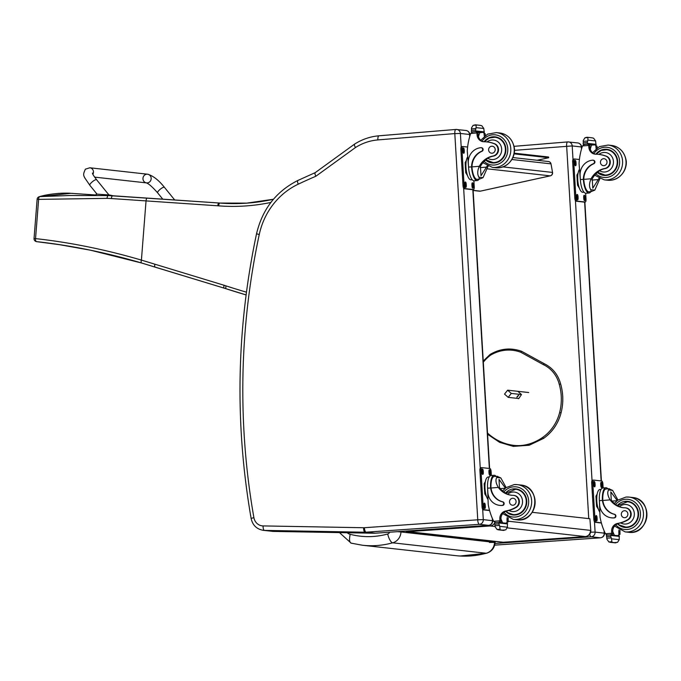 <?xml version="1.0" encoding="UTF-8"?>
<svg xmlns="http://www.w3.org/2000/svg" width="681" height="681" viewBox="0 0 681 681"><rect width="100%" height="100%" fill="white"/><g stroke="black" fill="none" stroke-linecap="round" stroke-linejoin="round"><path stroke-width="1.02" d="M108.279 195.566L69.624 195.507L39.83 196.605L70.96 193.319C59.681 192.485 45.891 194.63 39.345 196.681A2.92 2.801 76.4 0 1 39.345 196.681A2.92 2.801 76.4 0 1 39.83 196.605L70.96 193.319L96.208 195.004M39.83 196.605A2.92 1.405 87.8 0 0 38.621 199.371L107.087 198.358A114.085 104.023 75.4 0 1 111.386 198.546L146.04 200.904L141.41 260.091C105.478 249.578 70.194 242.419 35.548 238.614A2.92 1.413 97.2 0 0 36.595 241.644A2.92 1.413 97.2 0 0 36.74 241.653C71.071 245.441 106.04 252.557 141.657 263.011L224.194 288.148M218.993 202.998L108.347 195.566A2.92 1.158 -88.7 0 0 108.313 195.566L69.743 195.498M551.014 163.917L552.555 172.48L551.014 163.917A2.92 2.92 0 0 0 548.46 161.533L548.46 161.533A2.92 2.733 96.4 0 1 550.827 163.84L511.857 159.499M550.435 175.783A2.92 0.97 -102.4 0 1 550.308 175.843L550.308 175.843A2.92 0.97 -102.4 0 1 550.197 175.851L480.335 191.148A2.92 0.97 77.6 0 0 480.445 191.14L480.445 191.14A2.92 0.97 77.6 0 0 480.548 191.106M473.125 190.348L480.335 191.148A2.92 2.733 96.4 0 1 479.492 191.191L479.492 191.191A2.92 2.92 0 0 0 480.445 191.14L550.308 175.843A2.92 2.92 0 0 0 552.555 172.48M503.046 166.905L552.368 172.404A2.92 2.733 96.4 0 1 550.197 175.851L486.847 168.786M351.141 543.149L362.445 545.243C372.635 546.349 382.713 545.541 392.682 542.817A8.751 2.86 -105.4 0 1 387.693 534.015C375.171 537.403 362.667 537.505 350.179 534.313C349.098 539.488 349.413 542.434 351.141 543.149L339.47 532.61M489.409 542.434L494.568 542.391A11.628 10.896 96.4 0 1 486.268 553.253L392.682 542.817A11.628 10.896 -83.6 0 0 400.981 531.955L397.432 531.674M489.239 525.272A5.831 2.009 86 0 0 490.158 525.97A5.831 5.465 -83.6 0 0 494.559 523.102M507.413 527.894L585.268 536.568A5.831 5.465 -83.6 0 0 590.453 530.371L508.196 521.203M503.548 542.238A5.831 2.009 -94 0 1 503.421 542.255A5.831 2.009 -94 0 1 503.293 542.255L585.268 536.568A5.831 2.009 86 0 0 585.388 536.577L585.388 536.577A5.831 2.009 86 0 0 585.549 536.543M407.298 530.993A5.831 2.009 -94 0 0 408.191 531.648L503.293 542.255A5.831 5.465 96.4 0 1 502.374 542.238A5.831 5.831 0 0 0 503.421 542.255L585.388 536.577A5.831 5.831 0 0 0 590.81 530.473L589.899 518.743L532.236 512.316M502.374 542.238L407.272 531.631A5.831 5.465 96.4 0 0 408.191 531.648L490.158 525.97L495.096 526.515M590.81 530.473L589.899 518.743M537.156 160.273L548.716 157.72L548.58 157.005L514.146 153.174M514.027 153.855L548.716 157.72M518.113 391.549L521.484 394.563L511.278 393.431L508.171 397.355L518.786 398.538M517.339 396.24L518.726 395.278L516.905 397.312L517.339 396.24M511.278 393.431L507.634 390.179L504.527 394.103L508.171 397.355M507.634 390.179L528.745 392.528M514.393 150.348L572.202 145.93A4.375 4.103 -83.6 0 0 567.843 141.912A4.316 1.481 -94.7 0 0 567.75 141.903L513.993 146.338L567.648 141.929M573.002 159.431L572.202 145.93L581.608 146.994C581.293 144.713 580.008 143.359 577.735 142.942A4.375 4.103 96.4 0 1 581.344 146.943L581.48 149.156M454.865 133.629L460.399 133.459A4.375 4.103 -83.6 0 0 456.049 129.441A4.316 1.481 85.3 0 0 455.947 129.441A4.316 1.481 85.3 0 0 454.806 133.578L477.756 519.799L364.403 527.715A10.266 9.619 96.4 0 1 363.611 527.732L263.07 525.911A10.266 9.619 96.4 0 1 253.902 517.679A697.191 653.351 96.4 0 1 259.257 234.536A71.522 67.027 96.4 0 1 298.227 184.185A581.6 545.03 96.4 0 1 315.839 176.26L355.473 147.539A54.02 50.624 96.4 0 1 377.861 139.92L454.806 133.578M298.133 180.414A4.316 1.302 64.7 0 0 297.886 180.448L315.235 172.633L354.546 144.134C362.096 139.324 370.251 136.541 379.002 135.791A4.316 1.481 85.3 0 0 377.861 139.92M315.465 172.608C314.665 172.736 314.792 173.953 315.839 176.26M354.818 144.083C354.035 144.193 354.256 145.351 355.473 147.539M455.853 129.458L379.104 135.791A4.316 1.481 85.3 0 0 379.002 135.791L455.947 129.441L465.94 130.471A4.375 4.103 96.4 0 1 469.549 134.48L469.899 135.945M488.158 166.275A20.336 19.059 -83.6 0 0 487.622 167.228L483.025 177.673L479.45 179.112L478.947 177.213L483.025 177.673M478.947 177.213C477.211 174.438 477.33 170.795 479.296 166.3A20.336 19.059 96.4 0 1 492.899 156.051L493.427 156.111A6.427 6.027 96.4 0 0 494.236 143.606L493.708 143.546A6.427 6.027 96.4 0 1 492.899 156.051M484.276 141.742L489.324 138.005L494.9 137.256A12.718 11.917 96.4 0 1 505.413 150.058A12.718 11.917 96.4 0 1 494.244 162.563A12.718 11.917 96.4 0 1 492.082 162.529A12.718 11.917 96.4 0 1 485.928 159.839A20.336 19.059 -83.6 0 0 480.428 166.428L481.007 175.715L486.489 167.1A20.336 19.059 -83.6 0 1 487.213 165.841M468.545 167.1A13.228 4.546 85.3 0 0 474.223 180.797L477.236 180.55A13.228 4.546 -94.7 0 1 471.635 167.858L472.018 166.896A16.531 15.493 96.4 0 1 482.012 151.276A1.83 1.72 96.4 0 0 481.603 147.751L481.178 147.709A1.83 1.72 -83.6 0 0 480.863 147.7A14.318 13.416 -83.6 0 0 468.307 163.065L468.545 167.1L471.592 166.854L471.635 167.858M479.041 179.171A13.228 4.546 -94.7 0 1 477.236 180.55M472.061 167.909A12.003 4.12 -94.7 0 0 477.143 179.333L479.45 179.112M468.554 167.185L467.268 151.003A62.014 58.115 96.4 0 1 470.682 133.476L472.546 131.961L476.028 131.671L476.896 132.88L478.028 133.008A1.379 1.294 -83.6 0 0 476.896 131.748L476.028 131.671M484.319 136.243A7.5 7.031 -83.6 0 1 484.302 136.064A41.337 38.74 -83.6 0 1 484.089 133.68A1.379 1.294 -83.6 0 0 482.718 132.42L479.722 132.667M476.087 131.663L472.546 131.961M494.236 143.606A32.152 30.134 96.4 0 0 487.417 141.971L486.889 141.912A32.152 30.134 96.4 0 0 483.944 141.742A7.5 7.031 96.4 0 1 483.255 141.699A7.5 7.031 96.4 0 1 477.109 135.264A41.337 38.74 96.4 0 1 476.904 132.965A1.456 0.545 -95 0 1 476.896 132.88M472.563 131.952L471.703 131.859A0.451 0.426 -83.6 0 1 471.346 131.297A4.912 4.605 -83.6 0 0 471.482 130.42L471.448 128.019L473.116 125.355L475.27 124.836L476.155 125.1L476.062 127.636L483.808 128.496L484.063 131.033A4.912 4.605 -83.6 0 0 484.302 131.876A0.451 0.426 -83.6 0 1 483.936 132.506L483.799 132.514M483.808 128.496L481.816 125.73L480.216 125.389M475.27 124.836L476.155 125.1L473.116 125.355M471.592 166.854A16.531 15.493 -83.6 0 1 481.586 151.225A1.83 1.72 -83.6 0 0 481.178 147.709M478.028 133.008A41.337 38.74 -83.6 0 0 478.241 135.391A7.5 7.031 -83.6 0 0 483.825 141.742M480.233 167.62L480.096 167.1A78.383 73.454 -83.6 0 0 480.233 167.62L486.489 167.1M477.849 132.386L479.747 132.599A55.587 52.088 -83.6 0 0 478.505 136.702M471.482 130.42L475.568 130.08L476.062 127.636M467.558 175.664L465.727 172.727L465.132 162.589L466.323 160.546M465.132 162.589L465.949 162.521M465.727 172.727L466.553 172.659M467.396 175.213A10.172 3.49 -94.7 0 1 466.23 161.065M475.568 130.08A4.912 4.605 -83.6 0 0 475.806 130.931L484.302 131.876M471.703 131.859A0.451 0.426 -83.6 0 0 471.788 131.859L475.44 131.561A0.451 0.426 -83.6 0 0 475.806 130.931M486.889 141.912A32.152 30.134 96.4 0 1 493.708 143.546M484.089 133.68L485.221 133.808A1.456 0.451 -94.7 0 1 485.23 133.893A41.337 38.74 -83.6 0 0 485.357 135.459M485.221 133.808L483.348 132.489M472.222 179.733L471.107 179.827A12.003 4.12 -94.7 0 1 465.957 167.398A12.003 4.12 -94.7 0 1 467.626 156.962M472.427 189.633A2.92 1.004 -94.7 0 1 472.367 189.641A2.92 1.004 -94.7 0 1 472.299 189.641L464.204 188.739A2.92 1.004 -94.7 0 1 463.02 185.717L460.867 149.394A2.92 1.004 -94.7 0 1 461.633 146.602A2.92 1.004 -94.7 0 1 461.701 146.602L462.663 146.526M473.874 180.788L474.231 186.756A2.92 1.004 -94.7 0 1 473.457 189.548A2.92 1.004 -94.7 0 1 473.389 189.548L465.293 188.646A2.92 1.004 -94.7 0 1 464.11 185.632L461.956 149.301A2.92 1.004 -94.7 0 1 462.731 146.509A2.92 1.004 -94.7 0 1 462.799 146.509L467.617 147.045M466.213 184.057L466.298 185.513A2.009 0.69 -94.7 0 1 465.77 187.437A2.009 0.69 -94.7 0 1 464.91 185.36L464.825 183.904A2.009 0.69 -94.7 0 1 465.353 181.98A2.009 0.69 -94.7 0 1 466.213 184.057L465.123 184.151L465.208 185.607A2.009 0.69 -94.7 0 1 465.157 186.688M473.295 184.849L473.38 186.305A2.009 0.69 -94.7 0 1 472.852 188.22A2.009 0.69 -94.7 0 1 471.993 186.151L471.907 184.696A2.009 0.69 -94.7 0 1 472.435 182.772A2.009 0.69 -94.7 0 1 473.295 184.849L472.205 184.943L472.291 186.39A2.009 0.69 -94.7 0 1 472.239 187.479M464.195 149.914L464.28 151.369A2.009 0.69 -94.7 0 1 463.744 153.285A2.009 0.69 -94.7 0 1 462.884 151.216L462.799 149.76A2.009 0.69 -94.7 0 1 463.327 147.837A2.009 0.69 -94.7 0 1 464.195 149.914L463.097 150.007L463.182 151.454A2.009 0.69 -94.7 0 1 463.14 152.544M464.876 182.814A2.009 0.69 -94.7 0 1 465.123 184.151M471.959 183.606A2.009 0.69 -94.7 0 1 472.205 184.943M462.85 148.671A2.009 0.69 -94.7 0 1 463.097 150.007M492.772 162.997A13.126 12.301 96.4 0 1 489.511 161.942M492.261 137.264A13.126 12.301 96.4 0 1 495.674 136.949M485.655 160.052A13.126 12.301 -83.6 0 0 492.133 162.946A13.126 12.301 -83.6 0 0 494.363 162.98A13.126 12.301 -83.6 0 0 505.898 150.075A13.126 12.301 -83.6 0 0 495.044 136.855A13.126 12.301 -83.6 0 0 484.063 141.742M485.945 159.822L487.673 158.205A20.336 19.059 96.4 0 1 493.427 156.111M496.475 162.606A12.718 11.917 96.4 0 1 495.606 162.716A12.718 11.917 96.4 0 1 493.444 162.682L485.885 159.873M494.9 137.256L496.262 137.4A12.718 11.917 96.4 0 1 499.207 138.149M491.725 146.228A3.499 3.277 -83.6 0 0 491.546 153.199A3.499 3.277 -83.6 0 0 495.189 150.084A3.499 3.277 -83.6 0 0 491.725 146.228M625.328 507.822L625.856 507.881A6.427 6.027 96.4 0 1 627.61 520.097L627.09 520.037A6.427 6.027 96.4 0 0 624.809 507.788A20.336 19.059 96.4 0 1 623.149 507.685A20.336 19.059 96.4 0 1 610.133 499.871C607.656 495.742 607.129 492.431 608.542 489.937L608.865 488.762L609.452 488.805M617.922 500.024L612.628 490.397L608.542 489.937M623.413 507.711A20.336 19.059 96.4 0 1 619.395 506.724L617.505 505.634A20.336 19.059 96.4 0 1 611.266 499.999L610.806 491.878L617.233 500.544M611.436 517.832L611.861 517.883A14.318 13.416 96.4 0 0 614.296 517.918A1.83 1.72 96.4 0 0 614.585 514.308A16.531 15.493 96.4 0 1 602.847 500.475L602.353 499.428A13.228 4.546 -94.7 0 1 605.903 487.758L602.881 488.005A13.228 4.546 85.3 0 0 599.382 500.68L599.62 504.715A14.318 13.416 -83.6 0 0 611.436 517.832A14.318 13.416 -83.6 0 0 613.87 517.866A1.83 1.72 -83.6 0 0 614.16 514.257A16.531 15.493 -83.6 0 1 602.43 500.424L599.382 500.68M602.353 499.428L602.43 500.424M605.903 487.758A13.228 4.546 -94.7 0 1 607.903 488.822M612.628 490.397L608.865 488.762L605.996 488.975A12.003 4.12 -94.7 0 0 602.779 499.471M607.512 535.181L605.477 533.793A62.014 58.115 96.4 0 1 600.029 516.998L599.391 500.756M620.076 530.431A7.5 7.031 -83.6 0 0 619.948 531.895A41.337 38.74 -83.6 0 0 620.016 534.21A1.456 0.451 -94.4 0 1 620.025 534.287L618.893 534.168A1.379 1.294 96.4 0 1 617.684 535.641L617.488 535.658M631.874 502.638A12.718 11.917 96.4 0 0 628.929 501.897L627.567 501.744A12.718 11.917 96.4 0 1 638.08 514.555A12.718 11.917 96.4 0 1 626.912 527.051A12.718 11.917 96.4 0 1 624.749 527.026A12.718 11.917 96.4 0 1 617.965 523.749A7.5 7.031 96.4 0 0 612.755 531.095A41.337 38.74 96.4 0 0 612.832 533.487A1.379 1.294 96.4 0 1 611.623 534.968L611.419 534.985M620.025 534.287L617.684 535.641M614.534 542.587L617.573 542.331L619.242 539.667L611.495 538.807L610.704 536.313A4.912 4.605 96.4 0 1 610.848 535.436A0.451 0.426 96.4 0 0 610.482 534.874L618.986 535.828A0.451 0.426 96.4 0 1 619.344 536.39L610.848 535.436M610.482 534.874A0.451 0.426 96.4 0 0 610.406 534.874L606.754 535.181A0.451 0.426 96.4 0 0 606.388 535.811A4.912 4.605 96.4 0 1 606.626 536.654L606.89 539.182L608.874 541.948L611.913 541.701L610.023 542.28L615.088 542.842M611.495 538.807L611.913 541.701M618.893 534.168A41.337 38.74 96.4 0 1 618.816 531.767A7.5 7.031 96.4 0 1 619.038 529.886M614.424 535.317A55.587 52.088 96.4 0 1 612.755 531.435M619.344 536.39A4.912 4.605 96.4 0 0 619.208 537.266L619.242 539.667M598.395 509.243L596.565 506.298L595.96 496.168L597.152 494.125M595.96 496.168L596.786 496.1M596.565 506.298L597.382 506.23M598.233 508.784A10.172 3.49 -94.7 0 1 597.058 494.636M610.559 534.891L618.91 535.828A0.451 0.426 96.4 0 1 618.986 535.828M615.42 542.842L608.874 541.948M627.09 520.037A32.152 30.134 96.4 0 1 617.633 523.434A7.5 7.031 96.4 0 0 611.623 530.967A41.337 38.74 96.4 0 0 611.691 533.283A1.456 0.545 -94.7 0 0 611.7 533.359L610.797 534.908M599.723 511.925A12.003 4.12 -94.7 0 1 596.735 498.62A12.003 4.12 -94.7 0 1 599.97 489.469L601.085 489.384M601.4 523.025L595.032 522.31A2.92 1.004 -94.7 0 1 593.849 519.297L591.695 482.965A2.92 1.004 -94.7 0 1 592.47 480.173A2.92 1.004 -94.7 0 1 592.538 480.173L593.5 480.096M601.34 522.804L596.13 522.225A2.92 1.004 -94.7 0 1 594.947 519.203L592.793 482.88A2.92 1.004 -94.7 0 1 593.56 480.088A2.92 1.004 -94.7 0 1 593.628 480.088L601.723 480.99A2.92 1.004 -94.7 0 1 602.906 484.004L603.145 487.979M600.804 485.579L600.719 484.123A2.009 0.69 -94.7 0 1 601.246 482.199A2.009 0.69 -94.7 0 1 602.106 484.276L602.191 485.732A2.009 0.69 -94.7 0 1 601.663 487.656A2.009 0.69 -94.7 0 1 600.804 485.579M593.721 484.787L593.636 483.331A2.009 0.69 -94.7 0 1 594.164 481.416A2.009 0.69 -94.7 0 1 595.024 483.493L595.109 484.94A2.009 0.69 -94.7 0 1 594.581 486.864A2.009 0.69 -94.7 0 1 593.721 484.787M595.747 518.931L595.662 517.475A2.009 0.69 -94.7 0 1 596.19 515.56A2.009 0.69 -94.7 0 1 597.05 517.637L597.135 519.084A2.009 0.69 -94.7 0 1 596.607 521.008A2.009 0.69 -94.7 0 1 595.747 518.931M600.77 483.033A2.009 0.69 -94.7 0 1 601.017 484.37L601.102 485.825A2.009 0.69 -94.7 0 1 601.051 486.906M593.687 482.25A2.009 0.69 -94.7 0 1 593.934 483.578L594.019 485.034A2.009 0.69 -94.7 0 1 593.968 486.115M595.705 516.394A2.009 0.69 -94.7 0 1 595.96 517.722L596.045 519.177A2.009 0.69 -94.7 0 1 595.994 520.267M628.342 501.437A13.126 12.301 -83.6 0 0 626.741 501.463A13.126 12.301 -83.6 0 0 624.928 501.752M622.179 526.439A13.126 12.301 -83.6 0 0 625.439 527.494M617.309 505.523A13.126 12.301 96.4 0 1 625.481 501.318A13.126 12.301 96.4 0 1 627.712 501.352A13.126 12.301 96.4 0 1 638.48 515.755A13.126 12.301 96.4 0 1 624.8 527.443A13.126 12.301 96.4 0 1 617.607 523.859M627.61 520.097A32.152 30.134 96.4 0 1 620.723 522.923L617.633 523.434M629.142 527.103A12.718 11.917 96.4 0 1 628.274 527.205A12.718 11.917 96.4 0 1 626.111 527.179L619.472 525.06L617.888 523.766M617.956 523.749L618.425 523.519M624.809 517.696A3.499 3.277 -83.6 0 0 624.988 510.733A3.499 3.277 -83.6 0 0 621.336 513.849A3.499 3.277 -83.6 0 0 624.809 517.696M599.961 178.737A20.336 19.059 -83.6 0 0 599.425 179.69L594.819 190.135L591.244 191.574L590.742 189.684L594.819 190.135M590.742 189.684C589.014 186.9 589.125 183.266 591.091 178.762A20.336 19.059 96.4 0 1 604.694 168.513L605.222 168.573A6.427 6.027 96.4 0 0 606.03 156.068L605.503 156.009A6.427 6.027 96.4 0 1 604.694 168.513M596.079 154.212L601.119 150.467L606.694 149.718A12.718 11.917 96.4 0 1 617.207 162.529A12.718 11.917 96.4 0 1 606.039 175.026A12.718 11.917 96.4 0 1 603.877 174.991A12.718 11.917 96.4 0 1 597.731 172.302A20.336 19.059 -83.6 0 0 592.223 178.89L592.802 188.177L598.293 179.563A20.336 19.059 -83.6 0 1 599.008 178.311M580.348 179.571A13.228 4.546 85.3 0 0 586.026 193.268L589.039 193.012A13.228 4.546 -94.7 0 1 583.43 180.329L583.813 179.367A16.531 15.493 96.4 0 1 593.806 163.738A1.83 1.72 96.4 0 0 593.398 160.222L592.972 160.171A1.83 1.72 -83.6 0 0 592.666 160.163A14.318 13.416 -83.6 0 0 580.11 175.536L580.348 179.571L583.387 179.316L583.43 180.329M590.836 191.642A13.228 4.546 -94.7 0 1 589.039 193.012M583.855 180.371A12.003 4.12 -94.7 0 0 588.937 191.795L591.244 191.574M580.348 179.648L579.063 163.466A62.014 58.115 96.4 0 1 582.485 145.938L584.349 144.423L587.831 144.134L588.69 145.342L589.823 145.47A1.379 1.294 -83.6 0 0 588.69 144.21L587.831 144.134M596.122 148.705A7.5 7.031 -83.6 0 1 596.096 148.526A41.337 38.74 -83.6 0 1 595.892 146.143A1.379 1.294 -83.6 0 0 594.522 144.883L591.517 145.13M587.882 144.125L583.506 144.321A0.451 0.426 -83.6 0 0 583.583 144.321L587.235 144.023A0.451 0.426 -83.6 0 0 587.601 143.393L596.105 144.338A4.912 4.605 -83.6 0 1 595.858 143.495L595.603 140.967L593.611 138.192L592.01 137.851M606.03 156.068A32.152 30.134 96.4 0 0 599.212 154.434L598.693 154.383A32.152 30.134 96.4 0 0 595.739 154.204A7.5 7.031 96.4 0 1 595.058 154.161A7.5 7.031 96.4 0 1 588.903 147.726A41.337 38.74 96.4 0 1 588.699 145.428A1.456 0.545 -95 0 1 588.69 145.342M583.506 144.321A0.451 0.426 -83.6 0 1 583.14 143.759A4.912 4.605 -83.6 0 0 583.285 142.882L583.251 140.482L584.919 137.817L586.469 137.349L587.95 137.562L587.865 140.099L595.603 140.967M587.073 137.307L587.95 137.562L584.919 137.817M583.387 179.316A16.531 15.493 -83.6 0 1 593.381 163.695A1.83 1.72 -83.6 0 0 592.972 160.171M589.823 145.47A41.337 38.74 -83.6 0 0 590.035 147.854A7.5 7.031 -83.6 0 0 595.628 154.204M591.9 179.563A78.383 73.454 -83.6 0 0 592.027 180.082L598.293 179.563M591.891 179.563L592.027 180.082M589.644 144.849L591.542 145.062A55.587 52.088 -83.6 0 0 590.299 149.165M583.285 142.882L587.362 142.55L587.865 140.099M579.352 188.135L577.531 185.189L576.926 175.051L578.118 173.017M576.926 175.051L577.743 174.991M577.531 185.189L578.348 185.121M579.19 187.675A10.172 3.49 -94.7 0 1 578.024 173.527M587.362 142.55A4.912 4.605 -83.6 0 0 587.601 143.393M595.594 144.985L595.73 144.968A0.451 0.426 -83.6 0 0 596.105 144.338M598.693 154.383A32.152 30.134 96.4 0 1 605.503 156.009M595.892 146.143L597.024 146.27A1.456 0.451 -94.7 0 1 597.024 146.355A41.337 38.74 -83.6 0 0 597.152 147.922M597.024 146.27L595.143 144.951M584.017 192.204L582.91 192.289A12.003 4.12 -94.7 0 1 577.76 179.861A12.003 4.12 -94.7 0 1 579.42 169.424M584.23 202.095A2.92 1.004 -94.7 0 1 584.162 202.104A2.92 1.004 -94.7 0 1 584.094 202.104L575.998 201.201A2.92 1.004 -94.7 0 1 574.815 198.18L572.661 161.857A2.92 1.004 -94.7 0 1 573.436 159.065A2.92 1.004 -94.7 0 1 573.504 159.065L574.458 158.988M585.669 193.251L586.026 199.218A2.92 1.004 -94.7 0 1 585.251 202.019A2.92 1.004 -94.7 0 1 585.183 202.019L577.088 201.116A2.92 1.004 -94.7 0 1 575.905 198.094L573.751 161.772A2.92 1.004 -94.7 0 1 574.526 158.971A2.92 1.004 -94.7 0 1 574.594 158.979L579.412 159.516M578.016 196.528L578.101 197.975A2.009 0.69 -94.7 0 1 577.565 199.899A2.009 0.69 -94.7 0 1 576.705 197.822L576.62 196.366A2.009 0.69 -94.7 0 1 577.156 194.451A2.009 0.69 -94.7 0 1 578.016 196.528L576.918 196.613L577.003 198.069A2.009 0.69 -94.7 0 1 576.96 199.158M585.098 197.311L585.183 198.767A2.009 0.69 -94.7 0 1 584.647 200.691A2.009 0.69 -94.7 0 1 583.787 198.614L583.702 197.158A2.009 0.69 -94.7 0 1 584.238 195.234A2.009 0.69 -94.7 0 1 585.098 197.311L584 197.405L584.085 198.861A2.009 0.69 -94.7 0 1 584.043 199.942M575.99 162.376L576.075 163.832A2.009 0.69 -94.7 0 1 575.547 165.755A2.009 0.69 -94.7 0 1 574.687 163.678L574.594 162.223A2.009 0.69 -94.7 0 1 575.13 160.299A2.009 0.69 -94.7 0 1 575.99 162.376L574.9 162.47L574.985 163.925A2.009 0.69 -94.7 0 1 574.934 165.006M576.671 195.285A2.009 0.69 -94.7 0 1 576.918 196.613M583.753 196.068A2.009 0.69 -94.7 0 1 584 197.405M574.645 161.133A2.009 0.69 -94.7 0 1 574.9 162.47M604.566 175.468A13.126 12.301 96.4 0 1 601.306 174.404M604.064 149.726A13.126 12.301 96.4 0 1 607.469 149.411M597.45 172.514A13.126 12.301 -83.6 0 0 603.928 175.409A13.126 12.301 -83.6 0 0 606.158 175.443A13.126 12.301 -83.6 0 0 617.693 162.546A13.126 12.301 -83.6 0 0 606.839 149.318A13.126 12.301 -83.6 0 0 595.858 154.204M597.739 172.293L599.476 170.667A20.336 19.059 96.4 0 1 605.222 168.573M608.269 175.068A12.718 11.917 96.4 0 1 607.401 175.179A12.718 11.917 96.4 0 1 605.239 175.145L597.68 172.336M606.694 149.718L608.056 149.871A12.718 11.917 96.4 0 1 611.002 150.612M603.519 158.699A3.499 3.277 -83.6 0 0 603.34 165.662A3.499 3.277 -83.6 0 0 606.992 162.546A3.499 3.277 -83.6 0 0 603.519 158.699M513.534 495.359L514.061 495.419A6.427 6.027 96.4 0 1 515.815 507.634L515.287 507.575A6.427 6.027 96.4 0 0 513.014 495.325A20.336 19.059 96.4 0 1 511.354 495.223A20.336 19.059 96.4 0 1 498.33 487.409C495.853 483.28 495.325 479.969 496.747 477.475L497.07 476.3L500.824 477.934L496.747 477.475M500.824 477.934L506.128 487.562M511.618 495.249A20.336 19.059 96.4 0 1 507.6 494.253L505.702 493.163A20.336 19.059 96.4 0 1 499.462 487.536L499.011 479.415L505.43 488.081M499.641 505.37L500.067 505.413A14.318 13.416 96.4 0 0 502.493 505.455A1.83 1.72 96.4 0 0 502.791 501.837A16.531 15.493 96.4 0 1 491.052 488.013L490.55 486.958A13.228 4.546 -94.7 0 1 494.1 475.287L491.086 475.542A13.228 4.546 85.3 0 0 487.587 488.209L487.826 492.244A14.318 13.416 -83.6 0 0 499.641 505.37A14.318 13.416 -83.6 0 0 502.067 505.404A1.83 1.72 -83.6 0 0 502.365 501.795A16.531 15.493 -83.6 0 1 490.626 487.962L487.587 488.209M490.55 486.958L490.626 487.962M494.1 475.287A13.228 4.546 -94.7 0 1 496.108 476.351M495.717 522.719L493.682 521.331A62.014 58.115 96.4 0 1 488.226 504.536L487.587 488.294M508.281 517.969A7.5 7.031 -83.6 0 0 508.154 519.433A41.337 38.74 -83.6 0 0 508.222 521.748A1.456 0.451 -94.4 0 1 508.23 521.825L507.098 521.697A1.379 1.294 96.4 0 1 505.889 523.178L505.685 523.195M515.815 507.634A32.152 30.134 96.4 0 1 508.928 510.461L506.153 511.286A7.5 7.031 96.4 0 0 500.961 518.633A41.337 38.74 96.4 0 0 501.029 521.025A1.379 1.294 96.4 0 1 499.828 522.497L499.624 522.514M508.23 521.825L505.889 523.178M502.74 530.116L505.77 529.869L507.439 527.205L499.701 526.336L498.909 523.851A4.912 4.605 96.4 0 1 499.045 522.974A0.451 0.426 96.4 0 0 498.688 522.412L507.183 523.357A0.451 0.426 96.4 0 1 507.549 523.927L499.045 522.974M498.688 522.412A0.451 0.426 96.4 0 0 498.611 522.412L494.959 522.71A0.451 0.426 96.4 0 0 494.585 523.34A4.912 4.605 96.4 0 1 494.832 524.191L495.087 526.719L497.079 529.486L500.118 529.239L498.228 529.818L503.293 530.38M499.701 526.336L500.118 529.239M490.975 487.009A12.003 4.12 -94.7 0 1 494.202 476.513L497.649 476.334M507.098 521.697A41.337 38.74 96.4 0 1 507.022 519.305A7.5 7.031 96.4 0 1 507.234 517.424M502.629 522.855A55.587 52.088 96.4 0 1 500.961 518.973M507.549 523.927A4.912 4.605 96.4 0 0 507.405 524.796L507.439 527.205M486.592 496.781L484.77 493.836L484.165 483.697L485.357 481.663M484.165 483.697L484.983 483.629M484.77 493.836L485.587 493.768M486.43 496.321A10.172 3.49 -94.7 0 1 485.264 482.174M498.764 522.429L507.107 523.357A0.451 0.426 96.4 0 1 507.183 523.357M503.617 530.38L497.079 529.486M515.287 507.575A32.152 30.134 96.4 0 1 505.838 510.963A7.5 7.031 96.4 0 0 499.828 518.505A41.337 38.74 96.4 0 0 499.897 520.812A1.456 0.545 -94.7 0 0 499.897 520.897L498.994 522.446M487.928 499.454A12.003 4.12 -94.7 0 1 484.94 486.157A12.003 4.12 -94.7 0 1 488.175 477.006L489.281 476.913M489.596 510.554L483.238 509.848A2.92 1.004 -94.7 0 1 482.054 506.826L479.901 470.503A2.92 1.004 -94.7 0 1 480.675 467.711A2.92 1.004 -94.7 0 1 480.743 467.711L481.697 467.634M489.537 510.341L484.327 509.754A2.92 1.004 -94.7 0 1 483.144 506.741L480.99 470.418A2.92 1.004 -94.7 0 1 481.765 467.617A2.92 1.004 -94.7 0 1 481.833 467.617L489.928 468.528A2.92 1.004 -94.7 0 1 491.112 471.541L491.35 475.517M489.009 473.116L488.915 471.661A2.009 0.69 -94.7 0 1 489.452 469.737A2.009 0.69 -94.7 0 1 490.311 471.814L490.397 473.269A2.009 0.69 -94.7 0 1 489.869 475.185A2.009 0.69 -94.7 0 1 489.009 473.116M481.927 472.325L481.833 470.869A2.009 0.69 -94.7 0 1 482.369 468.945A2.009 0.69 -94.7 0 1 483.229 471.022L483.314 472.478A2.009 0.69 -94.7 0 1 482.786 474.402A2.009 0.69 -94.7 0 1 481.927 472.325M483.944 506.468L483.859 505.013A2.009 0.69 -94.7 0 1 484.395 503.097A2.009 0.69 -94.7 0 1 485.255 505.166L485.34 506.621A2.009 0.69 -94.7 0 1 484.804 508.545A2.009 0.69 -94.7 0 1 483.944 506.468M488.967 470.571A2.009 0.69 -94.7 0 1 489.222 471.907L489.307 473.355A2.009 0.69 -94.7 0 1 489.256 474.444M481.884 469.779A2.009 0.69 -94.7 0 1 482.139 471.116L482.225 472.571A2.009 0.69 -94.7 0 1 482.174 473.653M483.91 503.931A2.009 0.69 -94.7 0 1 484.157 505.259L484.251 506.715A2.009 0.69 -94.7 0 1 484.2 507.796M516.538 488.975A13.126 12.301 -83.6 0 0 514.947 488.992A13.126 12.301 -83.6 0 0 513.133 489.29M510.384 513.968A13.126 12.301 -83.6 0 0 513.636 515.032M505.515 493.061A13.126 12.301 96.4 0 1 513.678 488.856A13.126 12.301 96.4 0 1 515.909 488.89A13.126 12.301 96.4 0 1 526.685 503.293A13.126 12.301 96.4 0 1 513.006 514.981A13.126 12.301 96.4 0 1 505.813 511.397M517.347 514.64A12.718 11.917 96.4 0 1 516.47 514.742A12.718 11.917 96.4 0 1 514.317 514.708L512.955 514.564A12.718 11.917 96.4 0 1 506.17 511.278M505.685 493.155L515.772 489.281L517.134 489.435A12.718 11.917 96.4 0 1 520.071 490.175M513.006 505.234A3.499 3.277 -83.6 0 0 513.193 498.271A3.499 3.277 -83.6 0 0 509.541 501.386A3.499 3.277 -83.6 0 0 513.006 505.234M174.702 199.976L164.41 187.301C158.639 180.073 153.012 175.715 147.556 174.208A4.375 4.103 96.4 0 1 151.139 179.009A4.375 4.103 96.4 0 1 143.138 179.886A4.375 4.103 96.4 0 1 147.556 174.208A4.375 4.103 96.4 0 1 149.735 181.836A4.375 4.103 96.4 0 1 146.585 182.908L94.616 177.12M113.216 195.796L109.454 194.987L96.515 194.111M559.944 384.203L559.186 384.118A30.56 28.636 96.4 0 0 543.412 364.667L544.289 363.731L521.672 351.336A1.09 1.09 0 0 0 521.527 351.268L521.595 351.319M521.484 394.563L518.65 398.717L517.79 398.428M273.447 199.261A206.539 193.557 96.4 0 1 219.912 203.066A2.92 1.021 -85.6 0 1 219.912 203.066L219.01 202.998A2.92 1.013 -86.1 0 1 219.027 202.998A116.672 109.335 -83.6 0 1 219.886 203.066M111.386 198.546A2.92 1.149 -86.1 0 1 112.723 195.762L147.249 198.103A2.92 1.013 -86.1 0 1 147.266 198.103A2.92 1.013 -86.1 0 0 146.04 200.904L217.801 205.798A113.761 106.602 96.4 0 1 218.669 205.858A209.459 196.29 -83.6 0 0 270.885 202.444M246.445 292.166A724.346 678.795 96.4 0 1 226.092 285.901A119.592 112.076 -83.6 0 0 224.092 285.271L141.41 260.091A2.92 1.004 106.4 0 0 141.597 263.002A2.92 1.004 106.4 0 0 141.657 263.011M226.092 285.901A2.92 0.996 108.1 0 0 226.203 288.787A2.92 0.996 108.1 0 0 226.271 288.804A727.257 681.536 -83.6 0 0 246.088 294.916L224.253 288.174A2.92 1.004 106.9 0 0 224.313 288.191A116.672 109.335 96.4 0 1 226.135 288.761M224.092 285.271A2.92 1.004 106.9 0 0 224.253 288.174L155.089 267.139A2.92 1.004 106.9 0 0 155.149 267.156M154.927 264.237A2.92 1.004 106.9 0 0 155.089 267.139L141.597 263.002L90.735 250.25L59.349 244.649L36.595 241.644A2.92 2.92 0 0 1 34.05 238.529L37.123 199.286L38.621 199.371L35.548 238.614L34.05 238.529M107.087 198.358A2.92 1.158 -88.7 0 1 108.313 195.566L112.723 195.762A2.92 1.149 -86.1 0 1 112.74 195.762M217.801 205.798A2.92 1.013 -86.1 0 1 219.01 202.998L147.249 198.103M218.669 205.858A2.92 1.021 -85.6 0 1 219.903 203.066L246.786 203.134L273.473 199.235M37.225 199.303L37.123 199.286A2.92 2.92 0 0 1 39.336 196.681M350.179 534.313A8.844 8.291 96.4 0 1 347.157 532.746M389.575 532.219A2.877 2.698 96.4 0 1 387.693 534.015M494.619 541.369L494.568 542.391L400.981 531.955L401.007 531.427M495.164 541.429L495.113 542.493C494.593 547.899 491.767 551.482 486.643 553.219L486.643 553.219A8.751 2.86 74.6 0 1 486.268 553.253C476.3 555.977 466.213 556.786 456.023 555.67L362.437 545.243M566.601 146.04A4.316 1.481 -94.7 0 1 567.75 141.903L577.735 142.942M495.027 543.464L591.21 536.798A4.316 1.481 -94 0 1 589.729 534.151M600.565 537.794A4.316 1.481 -94 0 1 600.446 537.82A4.316 1.481 -94 0 1 600.353 537.811L591.21 536.798A4.375 4.103 -83.6 0 0 595.092 532.099L590.64 532.184M566.66 146.092L588.75 518.616M604.098 530.771L604.243 533.112A4.375 4.103 96.4 0 1 600.353 537.811L494.687 545.14L600.446 537.82C603.06 537.377 604.413 535.836 604.507 533.189L595.092 532.099L594.487 521.833M592.036 480.539L575.445 200.716M584.613 202.07L601.144 480.922M253.902 517.679A4.316 0.451 -10 0 0 251.153 518.599C234.656 423.548 236.452 328.617 256.533 233.796C262.389 209.161 276.171 191.378 297.886 180.448A4.316 1.302 64.7 0 0 298.227 184.185M256.533 233.796L259.257 234.536M251.153 518.599C252.677 525.264 256.711 529.171 263.258 530.32A14.582 13.671 -83.6 0 0 264.441 530.397A4.316 1.498 -89 0 1 263.07 525.911M364.403 527.715A4.316 1.481 -94 0 0 366.106 532.184A14.582 13.671 -83.6 0 1 364.982 532.219L374.124 533.232L273.592 531.41L264.441 530.397L364.982 532.219A4.316 1.498 -89 0 1 363.611 527.732M492.303 518.301L492.44 520.65A4.375 4.103 96.4 0 1 488.558 525.349L375.248 533.206L366.106 532.184L479.407 524.327A4.316 1.481 -94 0 1 477.704 519.858M482.684 509.362L483.297 519.629L492.712 520.727C492.618 523.374 491.265 524.915 488.652 525.357A4.316 1.481 86 0 1 488.558 525.349L479.407 524.327A4.375 4.103 -83.6 0 0 483.297 519.629L477.756 519.799M480.241 468.077L463.65 188.254M461.199 146.968L460.399 133.459L469.549 134.48L469.677 136.694M488.771 525.332A4.316 1.481 86 0 1 488.652 525.357L375.342 533.206A4.316 1.481 86 0 1 375.248 533.206A14.582 13.671 96.4 0 1 374.124 533.232A4.316 1.498 91 0 0 374.175 533.24A4.316 1.498 91 0 0 374.227 533.24M375.435 533.197A4.316 1.481 86 0 1 375.342 533.206L273.634 531.418A4.316 1.498 91 0 1 273.592 531.41A14.582 13.671 96.4 0 1 272.4 531.333L263.258 530.32M472.818 189.607L489.35 468.46M272.4 531.333L273.634 531.418A4.316 1.498 91 0 0 273.685 531.418M470.682 133.476L476.904 132.965M481.586 151.225L482.012 151.276M471.524 128.888L475.653 128.547M471.788 131.859L472.597 131.952M475.44 131.561L483.936 132.506M477.109 135.264L478.241 135.391M472.018 166.896L479.296 166.3M473.389 189.548L472.299 189.641M465.344 166.249A7.806 2.681 85.3 0 0 465.523 169.22M466.298 185.513L465.208 185.607M473.38 186.305L472.291 186.39M464.28 151.369L463.182 151.454M461.956 149.301L460.867 149.394M464.11 185.632L463.02 185.717M465.293 188.646L464.204 188.739M484.157 161.388A15.169 14.216 -83.6 0 0 494.483 165.015A15.169 14.216 -83.6 0 0 506.06 142.431A15.169 14.216 -83.6 0 0 482.105 141.137M482.914 162.742L492.457 167.39A17.502 16.404 -83.6 0 0 495.427 167.432A17.502 16.404 -83.6 0 0 510.81 150.229A17.502 16.404 -83.6 0 0 496.338 132.599L487.553 134.157L480.769 140.243M498.867 167.815A17.502 16.404 -83.6 0 0 514.249 150.612A17.502 16.404 -83.6 0 0 499.777 132.982C507.439 134.31 512.214 138.915 514.087 146.807C516.053 153.625 511.644 165.985 498.926 167.815L495.896 167.773A17.502 16.404 -83.6 0 0 498.867 167.815M487.077 141.937A9.798 9.185 96.4 0 1 501.131 146.33A9.798 9.185 96.4 0 1 493.061 159.541A9.798 9.185 96.4 0 1 487.673 158.205M611.623 534.968L610.993 534.891M606.848 538.22L610.976 537.879M616.016 542.8L611.078 542.246M614.585 514.308L614.16 514.257M614.296 517.918L613.87 517.866M612.108 501.105L617.037 500.697M606.626 536.654L610.704 536.313M619.948 531.895L618.816 531.767M612.755 531.095L611.623 530.967M612.832 533.487L611.7 533.359M605.477 533.793L611.691 533.283M602.847 500.475L610.133 499.871M592.793 482.88L591.695 482.965M596.181 499.828A7.806 2.681 85.3 0 0 596.215 501.301A7.806 2.681 85.3 0 0 596.36 502.791M602.191 485.732L601.102 485.825M602.106 484.276L601.017 484.37M595.109 484.94L594.019 485.034M595.024 483.493L593.934 483.578M597.135 519.084L596.045 519.177M597.05 517.637L595.96 517.722M594.947 519.203L593.849 519.297M596.13 522.225L595.032 522.31M615.658 504.451A15.169 14.216 96.4 0 1 625.362 499.284A15.169 14.216 96.4 0 1 639.459 519.833A15.169 14.216 96.4 0 1 615.803 524.838M628.563 532.261C649.691 535.632 653.794 498.841 632.445 497.479A17.502 16.404 96.4 0 1 646.805 516.683A17.502 16.404 96.4 0 1 628.563 532.261L625.124 531.878A17.502 16.404 96.4 0 0 643.366 516.3A17.502 16.404 96.4 0 0 629.006 497.096L625.975 497.053L617.718 500.169L614.364 503.429M626.035 497.053A17.502 16.404 96.4 0 1 629.006 497.096L632.445 497.479M619.395 506.724A9.798 9.185 96.4 0 1 633.722 510.605A9.798 9.185 96.4 0 1 625.728 524.038A9.798 9.185 96.4 0 1 620.723 522.923M582.485 145.938L588.699 145.428M593.381 163.695L593.806 163.738M583.319 141.359L587.448 141.018M583.583 144.321L584.4 144.415M587.235 144.023L595.73 144.968M588.903 147.726L590.035 147.854M583.813 179.367L591.091 178.762M585.183 202.019L584.094 202.104M577.147 178.72A7.806 2.681 85.3 0 0 577.318 181.682M578.101 197.975L577.003 198.069M585.183 198.767L584.085 198.861M576.075 163.832L574.985 163.925M573.751 161.772L572.661 161.857M575.905 198.094L574.815 198.18M577.088 201.116L575.998 201.201M595.952 173.859A15.169 14.216 -83.6 0 0 606.277 177.477A15.169 14.216 -83.6 0 0 617.863 154.893A15.169 14.216 -83.6 0 0 593.9 153.6M594.709 175.204L604.251 179.852A17.502 16.404 -83.6 0 0 607.231 179.895A17.502 16.404 -83.6 0 0 622.604 162.691A17.502 16.404 -83.6 0 0 608.133 145.062L599.357 146.619L592.564 152.706M610.67 180.278A17.502 16.404 -83.6 0 0 626.043 163.074A17.502 16.404 -83.6 0 0 611.572 145.445C619.233 146.773 624.009 151.378 625.89 159.277C627.856 166.096 623.438 178.456 610.721 180.278L607.699 180.235A17.502 16.404 -83.6 0 0 610.67 180.278M598.88 154.4A9.798 9.185 96.4 0 1 612.926 158.792A9.798 9.185 96.4 0 1 604.856 172.004A9.798 9.185 96.4 0 1 599.476 170.667M499.828 522.497L499.199 522.429M495.053 525.758L499.182 525.417M504.221 530.329L499.284 529.784M502.791 501.837L502.365 501.795M502.493 505.455L502.067 505.404M500.314 488.643L505.234 488.234M494.832 524.191L498.909 523.851M506.63 511.056L505.838 510.963M508.154 519.433L507.022 519.305M500.961 518.633L499.828 518.505M501.029 521.025L499.897 520.897M493.682 521.331L499.897 520.812M491.052 488.013L498.33 487.409M480.99 470.418L479.901 470.503M484.387 487.358A7.806 2.681 85.3 0 0 484.421 488.839A7.806 2.681 85.3 0 0 484.557 490.329M490.397 473.269L489.307 473.355M490.311 471.814L489.222 471.907M483.314 472.478L482.225 472.571M483.229 471.022L482.139 471.116M485.34 506.621L484.251 506.715M485.255 505.166L484.157 505.259M483.144 506.741L482.054 506.826M484.327 509.754L483.238 509.848M503.855 491.988A15.169 14.216 96.4 0 1 513.559 486.821A15.169 14.216 96.4 0 1 527.664 507.362A15.169 14.216 96.4 0 1 504.008 512.376M516.768 519.799C537.896 523.17 541.999 486.379 520.65 485.008A17.502 16.404 96.4 0 1 535.011 504.221A17.502 16.404 96.4 0 1 516.768 519.799L513.329 519.416A17.502 16.404 96.4 0 0 531.563 503.838A17.502 16.404 96.4 0 0 517.202 484.625L514.181 484.583L505.923 487.707L502.569 490.967M514.232 484.583A17.502 16.404 96.4 0 1 517.202 484.625L520.65 485.008M507.6 494.253A9.798 9.185 96.4 0 1 521.918 498.143A9.798 9.185 96.4 0 1 513.925 511.576A9.798 9.185 96.4 0 1 508.928 510.461M515.772 489.281A12.718 11.917 96.4 0 1 526.285 502.093A12.718 11.917 96.4 0 1 515.108 514.589A12.718 11.917 96.4 0 1 512.955 514.564L507.677 512.597L506.094 511.303M109.454 194.987L109.411 195.592M96.974 194.085L89.815 185.266A4.375 1.124 -39.1 0 1 91.688 182.346A4.375 1.124 -39.1 0 1 96.608 179.75L108.934 194.936M147.556 174.208L89.866 167.781A4.375 4.103 96.4 0 1 92.905 174.319M164.41 187.301A4.375 1.124 140.9 0 0 160.307 189.19A4.375 1.124 140.9 0 0 157.617 192.817C152.476 187.028 148.747 183.717 146.441 182.883M487.511 433.031A52.062 48.785 96.4 0 0 513.074 445.263A42.656 39.975 96.4 0 0 528.533 444.148A51.118 47.908 96.4 0 0 542.638 437.423A42.656 39.975 96.4 0 0 559.637 412.533A50.734 47.542 -83.6 0 0 559.186 384.118M543.412 364.667L520.769 352.256L521.527 351.268C510.69 347.455 500.22 348.51 490.124 354.426L490.32 355.32A38.962 36.51 96.4 0 1 520.769 352.256L521.672 351.336M483.314 362.181A42.656 39.975 96.4 0 1 490.32 355.32L490.031 354.495L483.246 361.049M513.074 445.263L513.304 446.387L499.59 442.327L487.587 434.282M528.533 444.148L529.214 445.246L513.304 446.387M542.638 437.423L543.642 438.36L529.214 445.246M559.637 412.533L561.076 412.848C558.199 423.591 552.385 432.094 543.642 438.36M548.46 161.533L512.853 157.558M479.492 191.191L473.133 190.484M362.445 545.243L350.996 543.115M460.015 556.019L486.609 553.227M405.45 531.12A5.831 5.831 0 0 0 407.272 531.631M604.507 533.189L604.405 531.478M601.408 480.956L584.877 202.044M581.693 148.407L581.617 146.994M465.94 130.471C468.205 130.897 469.498 132.25 469.813 134.532M473.082 189.582L489.613 468.485M492.61 519.016L492.712 520.727M480.667 125.406L475.602 124.836M483.672 132.497L482.957 132.42M472.367 189.641L473.457 189.548M461.633 146.602L462.731 146.509M492.457 167.39L495.896 167.773M496.338 132.599L499.777 132.982M592.47 480.173L593.56 480.088M614.517 526.072L625.124 531.878M617.48 505.617L627.567 501.744M592.461 137.868L587.397 137.298M595.466 144.968L594.751 144.883M584.162 202.104L585.251 202.019M573.436 159.065L574.526 158.971M604.251 179.852L607.699 180.235M608.133 145.062L611.572 145.445M480.675 467.711L481.765 467.617M502.723 513.602L513.329 519.416M96.166 195.524L96.276 194.068M96.608 179.75C91.084 172.344 93.169 174.183 92.403 173.076M89.815 185.266C83.176 175.298 82.265 176.098 85.389 169.16L89.866 167.781M162.768 199.167L157.617 192.817M561.076 412.848C563.51 403.109 563.357 393.448 560.616 383.871C558.011 374.559 552.572 367.851 544.289 363.731"/></g></svg>
